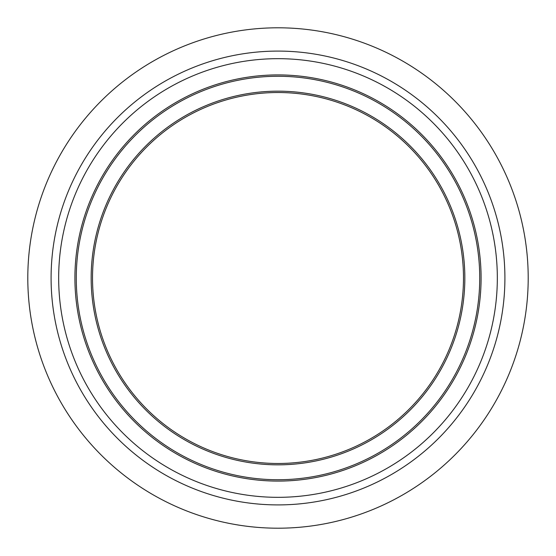 <?xml version="1.0" encoding="UTF-8"?>
<svg xmlns="http://www.w3.org/2000/svg" width="556" height="556" viewBox="0 0 556 556"><rect width="100%" height="100%" fill="white"/><g stroke="black" fill="none" stroke-linecap="round" stroke-linejoin="round"><path stroke-width="0.83" d="M278 463.482A185.482 185.482 0 0 1 92.518 278A185.482 185.482 0 0 1 278 92.518A185.482 185.482 0 0 1 463.482 278A185.482 185.482 0 0 1 278 463.482M481.086 278A203.086 203.086 0 0 0 278 74.914A203.086 203.086 0 0 0 74.914 278A203.086 203.086 0 0 0 278 481.086A203.086 203.086 0 0 0 481.086 278M278 504.911A226.911 226.911 0 0 0 504.911 278A226.911 226.911 0 0 0 278 51.089A226.911 226.911 0 0 0 51.089 278A226.911 226.911 0 0 0 278 504.911M278 528.2A250.2 250.2 0 0 0 528.2 278A250.2 250.2 0 0 0 278 27.8A250.2 250.2 0 0 0 27.8 278A250.2 250.2 0 0 0 278 528.2M464.837 278A186.837 186.837 0 0 0 278 91.163A186.837 186.837 0 0 0 91.163 278A186.837 186.837 0 0 0 278 464.837A186.837 186.837 0 0 0 464.837 278M278 479.731A201.731 201.731 0 0 1 76.269 278A201.731 201.731 0 0 1 278 76.269A201.731 201.731 0 0 1 479.731 278A201.731 201.731 0 0 1 278 479.731M497.328 278A219.328 219.328 0 0 0 278 58.672A219.328 219.328 0 0 0 58.672 278A219.328 219.328 0 0 0 278 497.328A219.328 219.328 0 0 0 497.328 278"/></g></svg>
